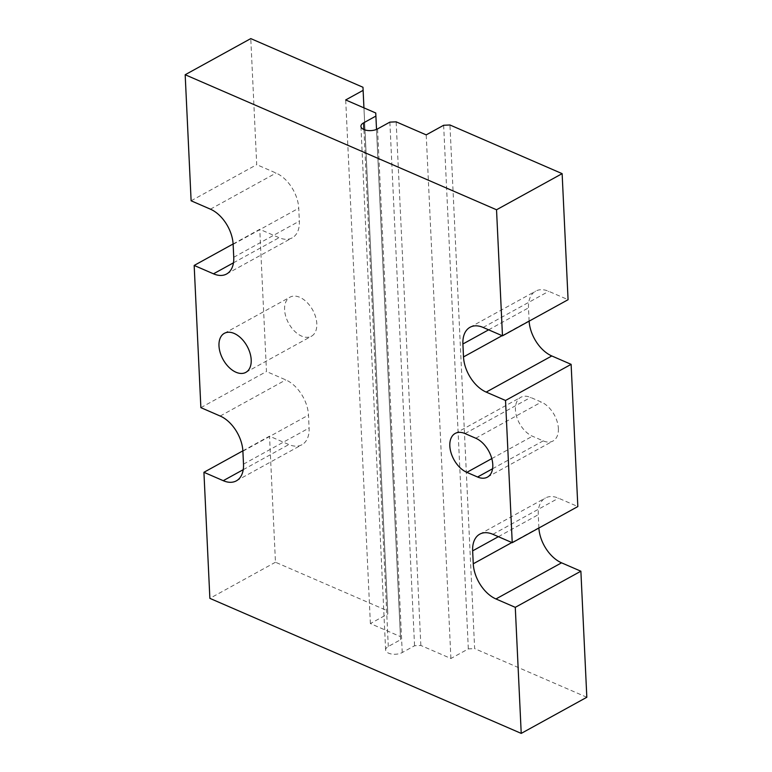 <?xml version="1.0" encoding="UTF-8"?>
<svg xmlns="http://www.w3.org/2000/svg" width="772" height="772" viewBox="0 0 772 772"><rect width="100%" height="100%" fill="white"/><g stroke="black" fill="none" stroke-linecap="round" stroke-linejoin="round"><path stroke-width="0.58" stroke-dasharray="3.86 2.9" d="M558.378 428.47A22.282 13.732 61.2 0 1 553.022 441.005A22.282 13.732 61.2 0 1 543.189 440.88L532.448 436.219A22.282 13.732 61.2 0 1 516.632 416.639A22.282 13.732 61.2 0 1 520.782 397.31A22.282 13.732 61.2 0 1 530.625 397.435L541.355 402.087A22.282 13.732 61.2 0 1 558.378 428.47M284.598 309.726A22.282 13.732 61.2 0 1 289.944 297.191A22.282 13.732 61.2 0 1 306.87 302.267A22.282 13.732 61.2 0 1 316.81 323.7A22.282 13.732 61.2 0 1 311.454 336.235A22.282 13.732 61.2 0 1 294.537 331.149A22.282 13.732 61.2 0 1 284.598 309.726M191.118 200.797L256.719 164.658L250.775 38.6M233.115 243.981L259.768 229.303L279.097 237.689A29.712 18.306 -118.8 0 0 292.212 237.853A29.712 18.306 -118.8 0 0 299.353 221.139L298.735 208.208A29.712 18.306 -118.8 0 0 276.048 173.044L256.719 164.658M200.874 407.655L266.475 371.525L259.768 229.303M242.871 450.848L269.524 436.17L288.853 444.547A29.712 18.306 -118.8 0 0 301.968 444.72A29.712 18.306 -118.8 0 0 309.099 428.006L308.491 415.075A29.712 18.306 -118.8 0 0 285.804 379.901L266.475 371.525M362.975 87.265L387.669 610.884L275.469 562.228L269.524 436.17M275.469 562.228L209.868 598.358M529.129 321.152A29.712 18.306 61.2 0 1 529.109 320.785L528.502 307.864A29.712 18.306 61.2 0 1 535.643 291.15A29.712 18.306 61.2 0 1 548.757 291.314L568.076 299.7M538.885 528.019A29.712 18.306 61.2 0 1 538.866 527.652L538.258 514.721A29.712 18.306 61.2 0 1 545.389 498.008A29.712 18.306 61.2 0 1 558.513 498.181L577.832 506.557M586.826 697.261L474.635 648.605L449.941 124.977M387.669 610.884L387.814 613.981L370.386 623.573L400.446 636.611L400.591 639.708L388.297 646.482A9.66 4.738 -2.7 0 0 385.624 649.966A9.66 4.738 -2.7 0 0 391.79 654.058A9.66 4.738 -2.7 0 0 402.251 652.533L414.554 645.759L420.846 645.46L450.906 658.497L468.334 648.905L474.635 648.605M443.639 125.276L468.334 648.905M450.906 658.497L426.212 134.878M420.846 645.46L396.152 121.831M389.86 122.13L414.554 645.759M400.591 639.708L376.524 129.406M375.752 112.992L400.446 636.611M370.386 623.573L345.692 99.945M387.814 613.981L363.94 107.868M492.575 468.758L543.189 440.88M402.251 652.533L377.556 128.905M388.297 646.482L363.911 129.551M475.755 438.226L541.355 402.087M465.014 433.565L530.625 397.435M491.793 458.607L532.448 436.219M511.855 542.533L538.866 527.652M492.903 534.311L558.513 498.181M498.384 536.685L538.258 514.721M502.099 335.666L529.109 320.785M483.147 327.453L548.757 291.314M488.628 329.827L528.502 307.864M243.498 464.136L309.099 428.006M243.228 469.675L288.853 444.547M242.89 451.215L308.491 415.075M220.194 416.04L285.804 379.901M233.742 257.279L299.353 221.139M233.472 262.818L279.097 237.689M233.134 244.348L298.735 208.208M210.438 209.173L276.048 173.044M487.421 477.135L553.022 441.005M224.343 333.33L289.944 297.191M385.624 649.966L360.929 126.338M245.843 372.365L311.454 336.235M455.181 433.439L520.782 397.31M479.788 534.147L545.389 498.008M470.032 327.28L535.643 291.15M236.357 480.85L301.968 444.72M226.611 273.992L292.212 237.853"/><path stroke-width="1.16" d="M492.777 464.599A22.282 13.732 61.2 0 1 487.421 477.135A22.282 13.732 61.2 0 1 477.578 477.009L466.848 472.358A22.282 13.732 61.2 0 1 451.031 452.768A22.282 13.732 61.2 0 1 455.181 433.439A22.282 13.732 61.2 0 1 465.014 433.565L475.755 438.226A22.282 13.732 61.2 0 1 492.777 464.599M218.987 345.866A22.282 13.732 61.2 0 1 224.343 333.33A22.282 13.732 61.2 0 1 241.26 338.406A22.282 13.732 61.2 0 1 251.199 359.829A22.282 13.732 61.2 0 1 245.843 372.365A22.282 13.732 61.2 0 1 228.927 367.289A22.282 13.732 61.2 0 1 218.987 345.866M502.476 335.83L483.147 327.453A29.712 18.306 61.2 0 0 470.032 327.28A29.712 18.306 61.2 0 0 462.901 343.994L463.509 356.925A29.712 18.306 61.2 0 0 486.196 392.099L505.525 400.475L512.232 542.697L492.903 534.311A29.712 18.306 61.2 0 0 479.788 534.147A29.712 18.306 61.2 0 0 472.647 550.861L473.265 563.792A29.712 18.306 61.2 0 0 495.952 598.956L515.281 607.342L521.225 733.4L209.868 598.358L203.924 472.3L223.243 480.686A29.712 18.306 -118.8 0 0 236.357 480.85A29.712 18.306 -118.8 0 0 243.498 464.136L242.89 451.215A29.712 18.306 -118.8 0 0 220.194 416.04L200.874 407.655L194.168 265.443L213.487 273.819A29.712 18.306 -118.8 0 0 226.611 273.992A29.712 18.306 -118.8 0 0 233.742 257.279L233.134 244.348A29.712 18.306 -118.8 0 0 210.438 209.173L191.118 200.797L185.174 74.739L496.531 209.772L502.476 335.83L568.076 299.7L562.132 173.642L496.531 209.772M363.94 107.868L362.975 87.265L250.775 38.6L185.174 74.739M194.168 265.443L233.115 243.981M203.924 472.3L242.871 450.848M505.525 400.475L571.126 364.345L577.832 506.557L512.232 542.697M515.281 607.342L580.882 571.203L586.826 697.261L521.225 733.4M571.126 364.345L551.806 355.96A29.712 18.306 61.2 0 1 529.129 321.152M580.882 571.203L561.562 562.827A29.712 18.306 61.2 0 1 538.885 528.019M376.524 129.406L375.896 116.08L363.602 122.854A9.66 4.738 -2.7 0 0 360.929 126.338A9.66 4.738 -2.7 0 0 367.096 130.429A9.66 4.738 -2.7 0 0 377.556 128.905L389.86 122.13L396.152 121.831L426.212 134.878L443.639 125.276L449.941 124.977L562.132 173.642M363.12 90.353L345.692 99.945L375.752 112.992L375.896 116.08M477.578 477.009L492.575 468.758M363.911 129.551L363.602 122.854M466.848 472.358L491.793 458.607M495.952 598.956L561.562 562.827M473.265 563.792L511.855 542.533M472.647 550.861L498.384 536.685M486.196 392.099L551.806 355.96M463.509 356.925L502.099 335.666M462.901 343.994L488.628 329.827M223.243 480.686L243.228 469.675M213.487 273.819L233.472 262.818"/></g></svg>
